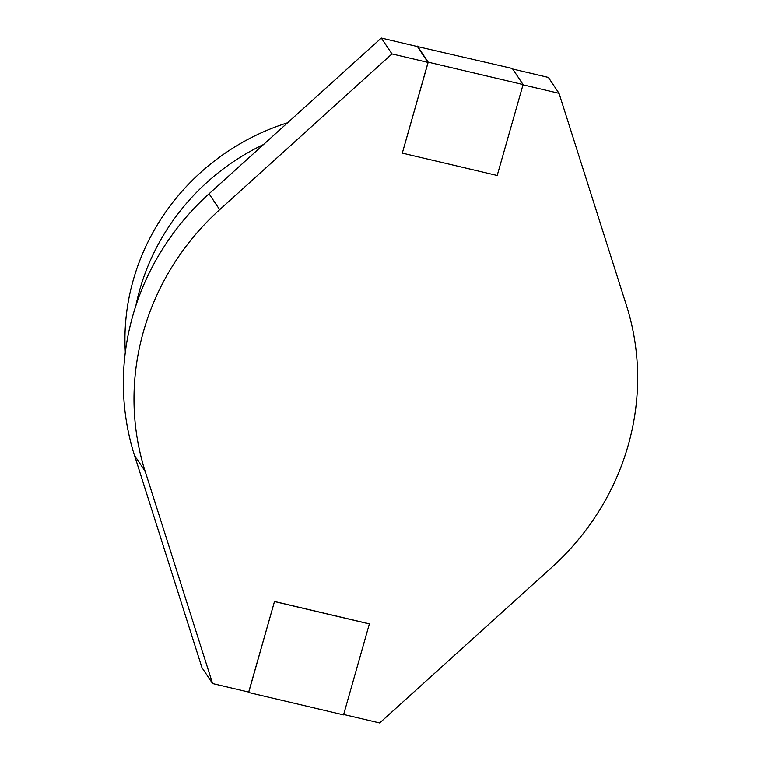 <?xml version="1.0" encoding="UTF-8"?>
<svg xmlns="http://www.w3.org/2000/svg" width="761" height="761" viewBox="0 0 761 761"><rect width="100%" height="100%" fill="white"/><g stroke="black" fill="none" stroke-linecap="round" stroke-linejoin="round"><path stroke-width="1.14" d="M212.604 683.559L145.142 471.297L134.507 455.411L201.969 667.673L212.604 683.559L248.695 692.063L274.502 601.494L369.389 623.868L343.553 714.864L248.657 692.491L274.502 601.494M145.142 471.297A255.344 243.786 -33.8 0 1 219.672 209.665L209.037 193.779A255.344 243.786 -33.8 0 0 134.507 455.411M402.312 153.104L428.205 62.193L523.092 84.566L497.199 175.477L402.312 153.104L428.053 62.44L391.963 53.936L219.672 209.665M343.668 714.455L379.682 722.95L551.963 567.221A255.344 243.786 -33.8 0 0 626.493 305.589L559.031 93.327L523.016 84.832M428.053 62.44L417.418 46.564L381.318 38.05L209.037 193.779M559.031 93.327L548.396 77.441L512.686 69.023M391.963 53.936L381.318 38.05M248.657 692.491L248.314 691.977M274.559 601.58L369.446 623.953M523.092 84.566L512.343 68.509L417.332 46.545M428.205 62.193L417.447 46.136M135.886 305.627A224.99 214.811 -33.8 0 1 263.582 144.476M125.318 352.324A224.99 214.811 -33.8 0 1 287.572 122.787"/></g></svg>
